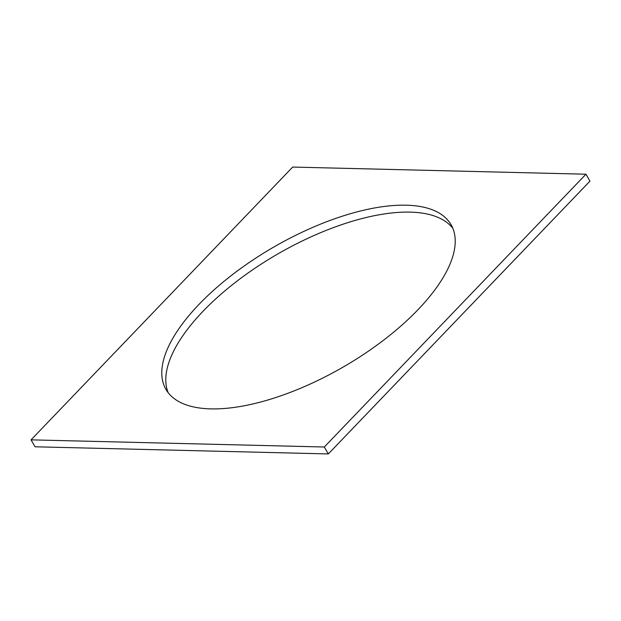 <?xml version="1.0" encoding="UTF-8"?>
<svg xmlns="http://www.w3.org/2000/svg" width="621" height="621" viewBox="0 0 621 621"><rect width="100%" height="100%" fill="white"/><g stroke="black" fill="none" stroke-linecap="round" stroke-linejoin="round"><path stroke-width="0.93" d="M328.315 453.935L35.048 446.786L31.05 439.854L292.685 167.065L585.952 174.214L589.95 181.146L328.315 453.935L324.317 447.004L31.05 439.854M324.317 447.004L585.952 174.214M417.987 309.708A164.627 69.311 -30 0 0 451.071 224.724A164.627 69.311 -30 0 0 273.845 247.011A164.627 69.311 -30 0 0 165.931 389.351A164.627 69.311 -30 0 0 272.914 398.449A164.627 69.311 -30 0 0 417.987 309.708M452.833 228.326A164.627 69.311 -30 0 0 277.843 253.935A164.627 69.311 -30 0 0 168.167 392.674"/></g></svg>
